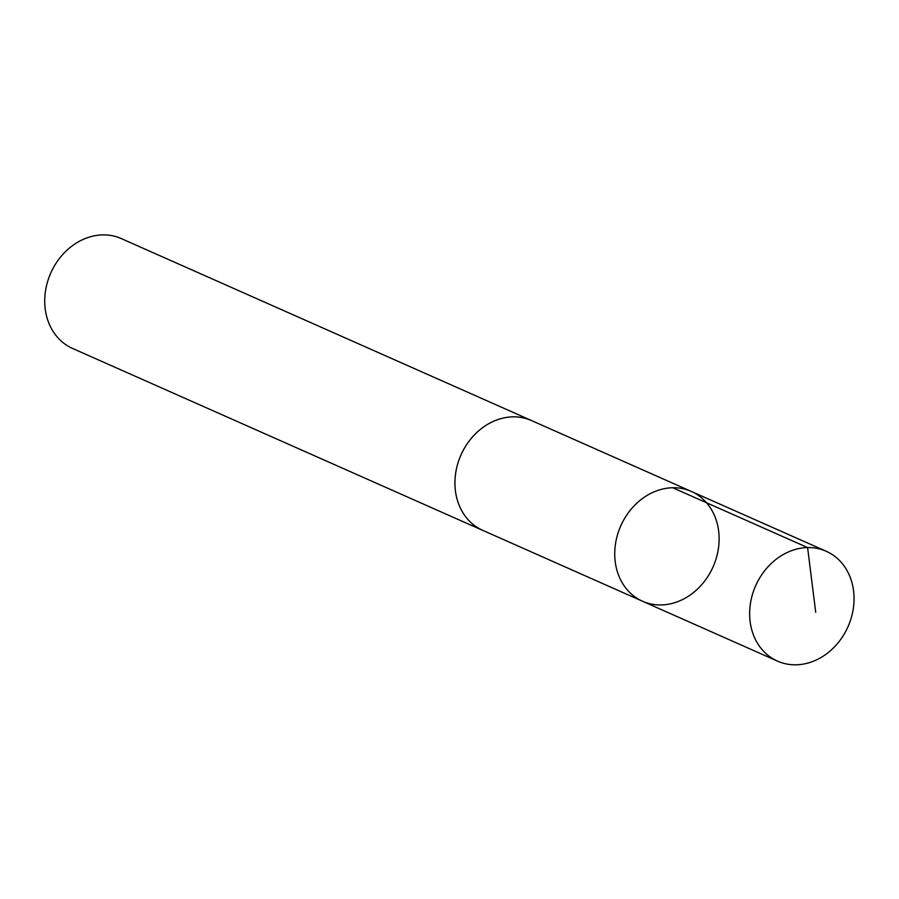 <?xml version="1.0" encoding="UTF-8"?>
<svg xmlns="http://www.w3.org/2000/svg" width="899" height="899" viewBox="0 0 899 899"><rect width="100%" height="100%" fill="white"/><g stroke="black" fill="none" stroke-linecap="round" stroke-linejoin="round"><path stroke-width="1.35" d="M642.571 601.262L482.774 530.376A60.064 50.49 -66.1 0 1 454.95 483.437A60.064 50.49 -66.1 0 1 531.489 420.552L691.297 491.427A60.087 50.501 113.9 0 0 614.736 554.323A60.087 50.501 113.9 0 0 642.571 601.262A60.087 50.501 113.9 0 0 713.098 566.819A60.087 50.501 113.9 0 0 691.297 491.427A60.087 50.501 113.9 0 0 614.736 554.323A60.087 50.501 113.9 0 0 642.571 601.262L777.478 661.113A60.087 50.513 -66.1 0 1 749.642 614.163A60.087 50.513 -66.1 0 1 826.203 551.256A60.087 50.513 -66.1 0 1 854.05 598.206A60.087 50.513 -66.1 0 1 777.478 661.113M484.033 530.927A60.087 50.513 -66.1 0 1 482.774 530.399A60.087 50.513 -66.1 0 1 460.962 454.984A60.087 50.513 -66.1 0 1 531.5 420.53A60.087 50.513 -66.1 0 1 532.747 421.114M482.774 530.399L72.572 348.452A60.087 50.513 -66.1 0 1 50.76 273.038A60.087 50.513 -66.1 0 1 121.298 238.583L531.5 420.53M672.688 487.741L807.594 547.57L815.719 612.343M691.297 491.427L826.203 551.256"/></g></svg>
